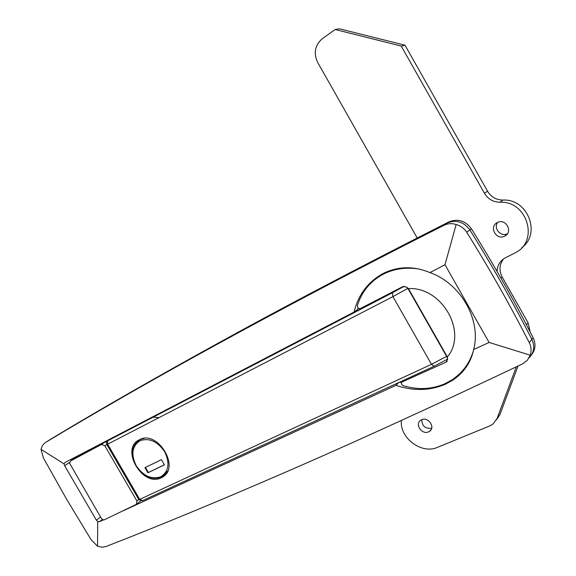 <?xml version="1.0" encoding="UTF-8"?>
<svg xmlns="http://www.w3.org/2000/svg" width="576" height="576" viewBox="0 0 576 576"><rect width="100%" height="100%" fill="white"/><g stroke="black" fill="none" stroke-linecap="round" stroke-linejoin="round"><path stroke-width="0.86" d="M358.099 307.944L357.84 309.247L354.067 312.055C358.236 295.006 367.654 282.298 382.313 273.938L384.566 272.794C399.082 266.155 414.202 266.083 429.919 272.585C460.793 283.421 481.478 319.918 473.666 349.553C470.844 362.57 463.802 372.83 452.527 380.318L445.205 384.3C429.653 390.83 413.23 391.169 395.928 385.322L123.379 510.703M377.928 276.566L369.166 284.89M454.118 378.41L463.442 370.742M456.156 224.539C452.225 223.214 448.366 223.373 444.571 225.022L443.952 225.317C265.68 315.432 143.654 383.652 45.13 442.67L42.509 445.327L40.997 449.309L43.423 457.978L66.542 499.111L90.95 539.474L97.524 546.242L101.887 547.186L105.718 546.624C158.94 525.931 219.391 500.89 287.078 471.506C354.564 442.238 433.051 406.368 522.54 363.881L527.314 360.353L530.208 355.198C531.59 350.935 531.274 346.745 529.25 342.612C510.106 305.15 489.262 268.366 466.726 232.258C464.206 228.362 460.685 225.792 456.156 224.539L444.989 264.744L429.919 272.585M473.666 349.553L489.11 342.446L444.989 264.744M40.997 449.309L64.058 463.889L64.987 462.485L354.067 312.055M97.524 546.242L97.726 521.662L96.372 520.193L100.541 516.996M489.11 342.446L530.208 355.198M102.377 519.466L99.482 521.698L103.442 519.876M99.482 521.698L97.726 521.662M69.631 462.37L64.62 465.703L96.372 520.193M64.62 465.703L64.058 463.889M531.274 355.226C535.478 350.057 536.098 344.239 533.138 337.759C514.231 300.744 493.654 264.406 471.391 228.737C465.545 220.882 458.237 218.513 449.467 221.616L448.848 221.911C361.022 266.414 285.142 306.274 221.198 341.482C157.054 376.769 100.822 408.974 52.488 438.098L50.047 439.618C148.363 380.714 270.043 312.674 447.228 223.034L447.847 222.739C456.653 219.629 463.982 222.012 469.843 229.903C492.199 265.716 512.87 302.206 531.857 339.365C534.996 346.378 534.096 352.505 529.157 357.754C534.096 352.505 534.996 346.378 531.857 339.365C512.87 302.206 492.199 265.716 469.843 229.903C463.982 222.012 456.653 219.629 447.847 222.739L447.228 223.034C359.136 267.66 283.068 307.606 219.01 342.871C154.75 378.216 98.424 410.465 50.047 439.618L45.13 442.67M398.772 382.543L395.928 385.322M399.722 382.111L401.45 382.795M139.277 439.798L139.162 439.855C119.887 448.812 142.61 487.663 161.302 477.763L162.144 477.324C181.073 467.986 157.464 429.221 139.277 439.798M139.651 439.61L139.19 440.093M109.937 439.322L107.482 440.863M164.743 475.092L165.269 474.826M462.967 370.238L468.922 362.714M389.405 270.785L384.883 272.938L378.223 277.186M419.177 269.064C406.778 267.055 395.302 268.531 384.739 273.485L382.558 274.586C370.066 281.556 361.699 291.83 357.458 305.402C357.386 307.75 358.358 308.794 360.382 308.527L402.862 286.625L406.49 287.006L408.427 288.583L447.365 356.983L447.638 359.381L445.925 362.239L402.113 381.967C400.889 383.328 401.292 384.574 403.322 385.711C417.773 390.067 431.597 389.426 444.794 383.796L452.023 379.858C462.499 372.902 469.627 363.197 473.414 350.734M447.365 356.983C468.014 332.41 442.066 286.682 408.427 288.583M97.97 445.507L99.886 444.326M72.799 458.748L107.618 440.878M107.539 443.981L104.846 445.802L136.915 500.99L136.375 504.324L104.098 519.912L102.607 519.602L101.398 518.465L69.538 463.147L70.668 460.93L101.412 444.485L106.56 441.036L101.412 444.485M104.846 445.802L101.434 444.478M428.551 431.863C421.92 435.046 414.475 424.087 420.66 420.242L421.618 419.717C428.177 416.477 435.73 427.37 429.617 431.273L428.551 431.863M431.698 428.162C425.225 428.926 421.934 426.082 421.826 419.63M504.799 236.059L504.778 236.074C496.404 240.782 488.534 226.822 497.21 222.638L497.412 222.538C505.822 217.987 513.468 232.006 504.799 236.059M507.434 233.734C500.782 237.276 493.013 228.175 497.736 222.386M503.604 258.883C499.342 264.463 498.859 270.497 502.157 276.984L528.091 322.79L530.179 331.992M518.047 366.012L499.874 414.742L496.627 419.573M405 45.202L401.22 46.066L335.189 29.506L339.43 28.8L405 45.202L487.534 191.203C491.069 196.949 496.188 199.908 502.913 200.081C527.695 198.518 541.447 233.654 521.762 247.723M516.326 366.833L497.081 418.507L499.874 414.742M497.059 271.44C497.282 265.486 499.975 260.978 505.145 257.926L515.21 252.814C539.381 241.344 527.321 200.563 499.961 202.262C493.193 202.082 488.03 199.094 484.474 193.306L487.534 191.203M401.22 46.066L484.474 193.306M417.204 237.982L317.635 62.366C313.402 53.078 314.921 45.216 322.193 38.779L335.189 29.506M497.081 418.507L492.926 424.116L489.845 425.88L437.414 447.372C421.603 454.608 399.312 437.746 401.393 420.444M140.263 439.344L144.166 438.401M147.895 472.781L164.441 464.839L161.438 459.662L144.936 467.669L147.895 472.781L164.383 464.738M165.146 474.674L165.708 474.322M145.447 467.424L148.356 472.435M443.952 225.317L448.848 221.911M471.391 228.737L466.726 232.258M529.25 342.612L533.138 337.759M85.457 451.836L84.197 452.671M109.634 439.25L108.389 440.086M110.218 439.135L404.215 286.279L392.414 292.766L392.904 296.626L431.489 364.327L446.386 356.458M407.686 288.482L392.904 296.626L107.654 444.197L139.723 499.392L431.489 364.327L434.16 366.235L447.509 359.172M107.525 440.95L107.654 444.197L106.819 444.535M433.93 366.336L142.51 500.674L139.723 499.392L138.852 499.666L142.236 500.803M138.823 499.622L106.834 444.557L106.488 442.757L107.575 440.906L392.422 292.759M407.671 288.014L447.437 357.862M447.192 357.862L447.638 359.381M404.136 380.074L402.3 381.874M445.925 362.239L447.12 361.217M136.915 500.99L138.773 499.529M73.318 458.33L70.906 460.793M502.913 200.081L499.961 202.262M502.157 276.984L500.926 278.172M526.421 324.763L528.091 322.79M164.693 451.735C157.37 441.223 149.09 437.573 139.846 440.777C132.041 446.234 130.824 454.543 136.202 465.696C143.287 475.999 151.466 479.7 160.733 476.784C168.775 471.535 170.093 463.183 164.693 451.735M136.685 442.051L139.766 439.776C131.551 445.615 130.277 454.291 135.936 465.797C143.64 477.014 152.474 480.658 162.439 476.741L167.782 470.851M454.464 378.187L452.527 380.318M449.467 221.616L444.571 225.022M165.024 475.092L162.144 477.324M153.072 417.211L158.99 417.636M387.058 271.836L384.739 273.485M403.97 380.146L402.113 381.967M407.462 288.086L406.49 287.006M447.048 361.318L446.342 362.002M140.652 500.954L136.757 504.029M507.29 233.935L504.778 236.074M431.258 429.365L429.617 431.273M140.537 439.236L139.766 439.776"/></g></svg>
